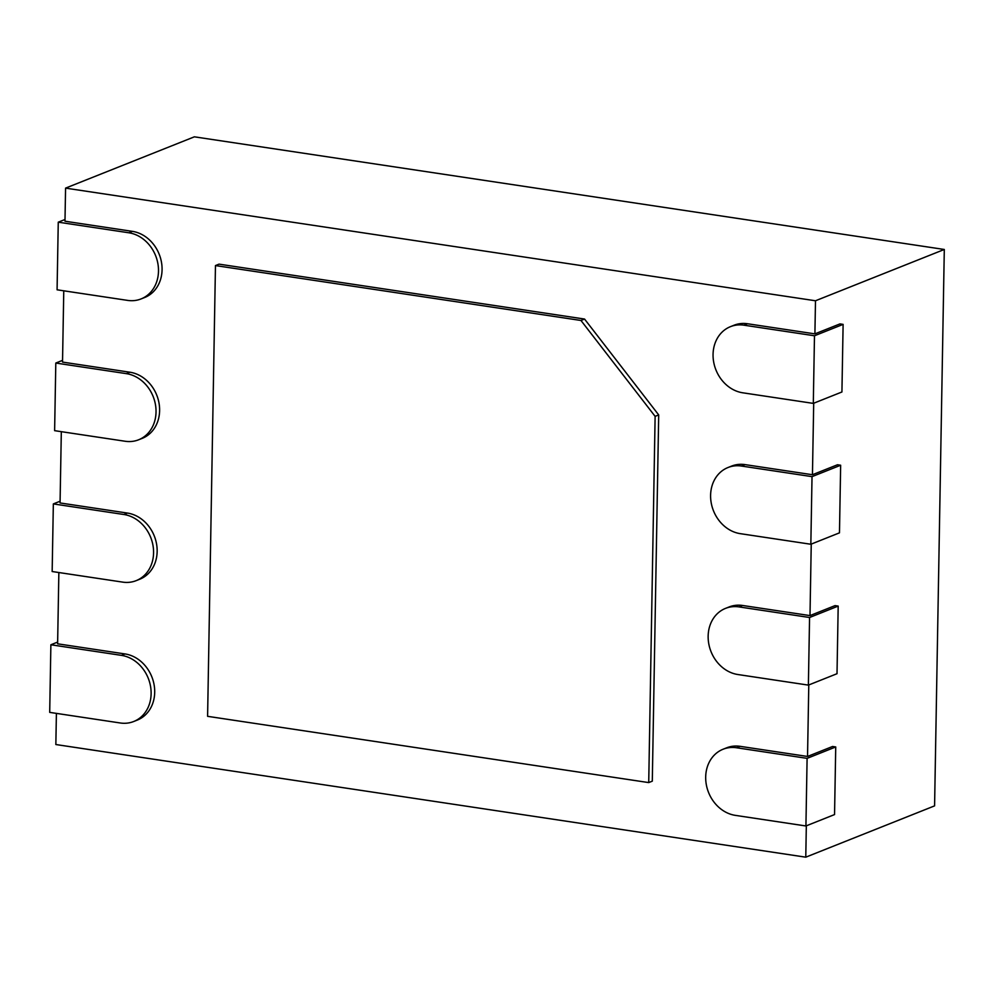 <?xml version="1.0" encoding="UTF-8"?>
<svg xmlns="http://www.w3.org/2000/svg" width="994" height="994" viewBox="0 0 994 994"><rect width="100%" height="100%" fill="white"/><g stroke="black" fill="none" stroke-linecap="round" stroke-linejoin="round"><path stroke-width="1.49" d="M65.567 188.127L815.49 300.772L944.3 249.469L194.377 136.824L65.567 188.127L64.983 221.227L132.413 231.366A34.79 29.472 -111.7 0 1 161.413 261.907A34.79 29.472 -111.7 0 1 144.702 297.492L141.123 298.908A34.79 29.472 68.3 0 1 127.654 300.399L57.08 289.801L58.261 222.184L128.835 232.782A34.79 29.472 68.3 0 1 157.835 263.323A34.79 29.472 68.3 0 1 141.123 298.908M944.3 249.469L934.584 805.873L805.774 857.176L55.85 744.531L56.397 713.381M58.857 572.519L57.615 643.814L125.045 653.94A34.79 29.472 -111.7 0 1 154.045 684.481A34.79 29.472 -111.7 0 1 137.321 720.066L133.743 721.495A34.79 29.472 68.3 0 1 120.286 722.986L49.7 712.375L50.88 644.771L121.467 655.369A34.79 29.472 68.3 0 1 150.467 685.91A34.79 29.472 68.3 0 1 133.743 721.495M61.317 431.669L60.062 502.952L127.493 513.078A34.79 29.472 -111.7 0 1 156.493 543.619A34.79 29.472 -111.7 0 1 139.781 579.216L136.203 580.633A34.79 29.472 68.3 0 1 122.734 582.124L52.16 571.525L53.341 503.908L123.915 514.507A34.79 29.472 68.3 0 1 152.914 545.047A34.79 29.472 68.3 0 1 136.203 580.633M63.765 290.807L62.523 362.089L129.953 372.228A34.79 29.472 -111.7 0 1 158.953 402.756A34.79 29.472 -111.7 0 1 142.241 438.354L138.663 439.77A34.79 29.472 68.3 0 1 125.194 441.261L54.62 430.663L55.801 363.046L126.375 373.645A34.79 29.472 68.3 0 1 155.375 404.185A34.79 29.472 68.3 0 1 138.663 439.77M815.49 300.772L814.906 333.872L747.476 323.746A34.79 29.472 -111.7 0 0 734.019 325.237L730.441 326.666A34.79 29.472 68.3 0 1 743.897 325.175L814.484 335.773L843.111 324.379L841.93 391.984L813.303 403.39L742.717 392.792A34.79 29.472 68.3 0 1 713.717 362.251A34.79 29.472 68.3 0 1 730.441 326.666M806.32 825.815L805.774 857.176M835.73 746.954L832.574 746.482L807.538 756.459L740.108 746.332A34.79 29.472 -111.7 0 0 726.639 747.823L723.06 749.24A34.79 29.472 68.3 0 1 736.529 747.761L807.103 758.36L835.73 746.954L834.55 814.571L805.923 825.977L735.349 815.366A34.79 29.472 68.3 0 1 706.349 784.825A34.79 29.472 68.3 0 1 723.06 749.24M808.781 684.953L807.538 756.459M838.191 606.091L835.035 605.619L809.998 615.597L742.568 605.47A34.79 29.472 -111.7 0 0 729.099 606.961L725.521 608.378A34.79 29.472 68.3 0 1 738.989 606.899L809.563 617.498L838.191 606.091L837.01 673.708L808.383 685.114L737.809 674.516A34.79 29.472 68.3 0 1 708.809 643.975A34.79 29.472 68.3 0 1 725.521 608.378M811.241 544.091L809.998 615.597M840.651 465.242L837.495 464.757L812.446 474.734L745.015 464.608A34.79 29.472 -111.7 0 0 731.559 466.099L727.981 467.528A34.79 29.472 68.3 0 1 741.437 466.037L812.023 476.635L840.651 465.242L839.47 532.846L810.843 544.252L740.257 533.654A34.79 29.472 68.3 0 1 711.257 503.113A34.79 29.472 68.3 0 1 727.981 467.528M813.701 403.229L812.446 474.734M843.111 324.379L839.955 323.907L814.906 333.872M580.968 320.478L655.121 416.349L648.722 782.589L652.3 781.16L658.699 414.92L584.547 319.049L219.04 264.143L215.462 265.572L580.968 320.478L584.547 319.049M58.261 222.184L65.02 219.488M55.801 363.046L62.56 360.35M53.341 503.908L60.1 501.212M50.88 644.771L57.64 642.074M648.722 782.589L207.597 716.326L215.462 265.572M655.121 416.349L658.699 414.92M814.484 335.773L813.303 403.39M812.023 476.635L810.843 544.252M809.563 617.498L808.383 685.114M807.103 758.36L805.923 825.977M128.835 232.782L132.413 231.366M126.375 373.645L129.953 372.228M123.915 514.507L127.493 513.078M121.467 655.369L125.045 653.94M743.897 325.175L747.476 323.746M741.437 466.037L745.015 464.608M738.989 606.899L742.568 605.47M736.529 747.761L740.108 746.332"/></g></svg>
